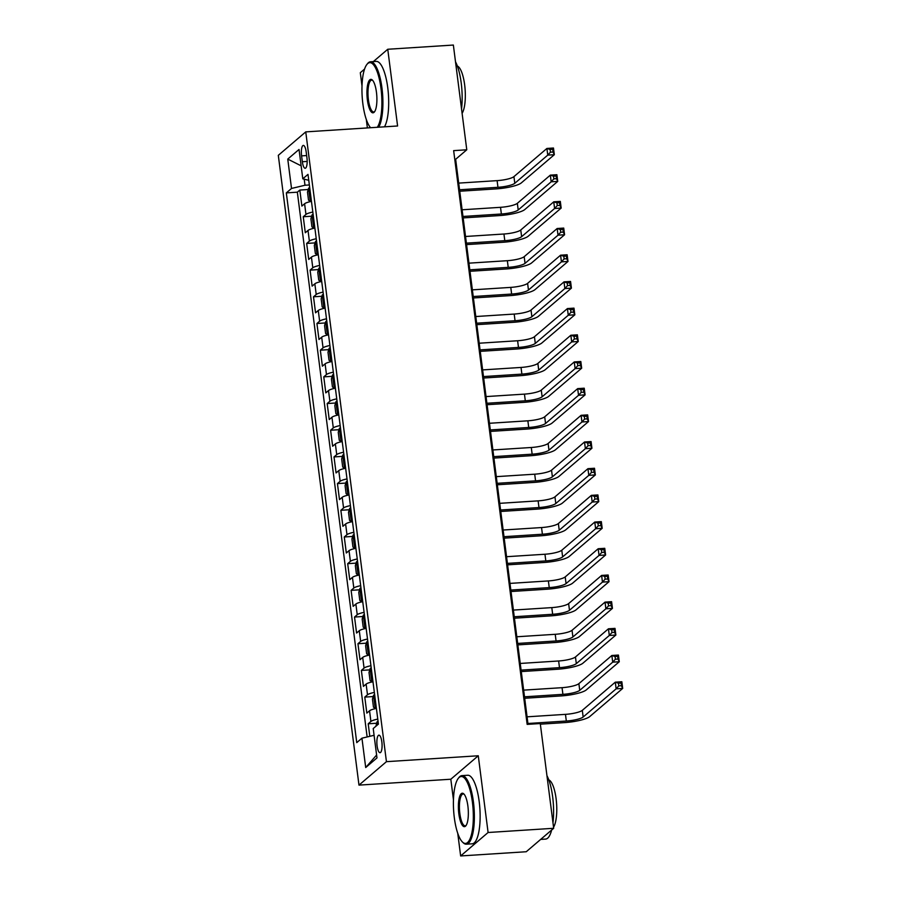 <?xml version="1.0" encoding="UTF-8"?>
<svg xmlns="http://www.w3.org/2000/svg" width="901" height="901" viewBox="0 0 901 901"><rect width="100%" height="100%" fill="white"/><g stroke="black" fill="none" stroke-linecap="round" stroke-linejoin="round"><path stroke-width="1.35" d="M381.844 741.906A8.796 2.557 -93.7 0 0 378.904 735.16A8.796 2.557 -93.7 0 0 377.102 745.96A8.796 2.557 -93.7 0 0 380.031 752.707A8.796 2.557 -93.7 0 0 381.844 741.906M457.742 833.312L460.648 855.95L488.094 832.501L478.273 755.77L450.815 779.23L453.462 799.851M450.815 779.23L358.981 785.12L278.308 155.332L305.754 131.884L386.439 761.672L358.981 785.12M364.567 69.073L360.31 72.711L362.011 86M366.302 119.461L367.383 127.919M460.648 855.95L526.24 851.738L553.687 828.289L540.273 723.548L527.153 724.381L453.654 150.636L466.774 149.791L453.361 45.05L387.757 49.262L373.329 61.595M311.453 201.396A10.992 2.241 172.7 0 0 304.594 203.761L301.88 206.07L299.83 190.055L308.232 189.514M312.816 212.073A10.992 2.241 172.7 0 0 305.957 214.427L303.254 216.747L311.656 216.206M303.254 216.747L305.304 232.751L308.007 230.442A10.992 2.241 172.7 0 1 314.877 228.088M318.29 254.769A10.992 2.241 172.7 0 0 311.431 257.134L308.716 259.443L306.667 243.428L315.068 242.887M321.713 281.461A10.992 2.241 172.7 0 0 314.843 283.815L312.14 286.124L310.09 270.12L318.492 269.579M325.126 308.142A10.992 2.241 172.7 0 0 318.267 310.496L315.553 312.816L313.503 296.801L321.905 296.26M328.55 334.834A10.992 2.241 172.7 0 0 321.68 337.188L318.977 339.497L316.927 323.493L325.329 322.952M331.962 361.515A10.992 2.241 172.7 0 0 325.103 363.869L322.389 366.189L320.339 350.174L328.752 349.633M335.386 388.207A10.992 2.241 172.7 0 0 328.516 390.561L325.813 392.87L323.763 376.866L332.165 376.325M338.799 414.888A10.992 2.241 172.7 0 0 331.94 417.242L329.237 419.562L327.176 403.547L335.589 403.006M342.222 441.58A10.992 2.241 172.7 0 0 335.363 443.934L332.649 446.243L330.599 430.227L339.001 429.698M345.635 468.261A10.992 2.241 172.7 0 0 338.776 470.615L336.073 472.935L334.012 456.92L342.425 456.379M349.059 494.953A10.992 2.241 172.7 0 0 342.2 497.307L339.486 499.616L337.436 483.6L345.838 483.071M352.471 521.634A10.992 2.241 172.7 0 0 345.612 523.988L342.909 526.308L340.86 510.293L349.261 509.752M355.895 548.315A10.992 2.241 172.7 0 0 349.036 550.68L346.322 552.989L344.272 536.973L352.674 536.433M359.308 575.007A10.992 2.241 172.7 0 0 352.449 577.361L349.746 579.67L347.696 563.666L356.098 563.125M362.731 601.688A10.992 2.241 172.7 0 0 355.872 604.053L353.158 606.362L351.108 590.346L359.51 589.806M366.155 628.38A10.992 2.241 172.7 0 0 359.285 630.734L356.582 633.043L354.532 617.039L362.934 616.498M369.568 655.061A10.992 2.241 172.7 0 0 362.709 657.415L359.995 659.735L357.945 643.719L366.347 643.179M372.991 681.753A10.992 2.241 172.7 0 0 366.121 684.107L363.418 686.416L361.369 670.412L369.77 669.871M376.404 708.434A10.992 2.241 172.7 0 0 369.545 710.788L366.831 713.108L364.781 697.092L373.183 696.552M301.587 155.873L302.342 161.741A8.514 2.478 -93.7 0 0 305.18 168.273A8.514 2.478 -93.7 0 0 306.937 157.81L306.182 151.942A8.514 2.478 -93.7 0 0 303.344 145.41A8.514 2.478 -93.7 0 0 301.587 155.873L306.644 155.546M304.2 179.164L304.988 185.246L291.519 188.455L286.327 192.893L356.751 742.627L361.943 738.189L365.705 767.539L376.978 757.91L373.217 728.549L378.409 724.111L307.996 174.377L302.792 178.815L308.75 180.29M291.519 188.455L287.757 159.094L299.042 149.465L302.792 178.815M299.83 190.055L297.341 192.183L367.135 736.95M377.778 719.111A10.992 2.241 -7.3 0 0 370.908 721.464L368.205 723.785L369.804 736.308M364.781 697.092L367.495 694.784A10.992 2.241 -7.3 0 1 374.354 692.43M361.369 670.412L364.072 668.091A10.992 2.241 -7.3 0 1 370.93 665.738M357.945 643.719L360.659 641.411A10.992 2.241 -7.3 0 1 367.518 639.057M354.532 617.039L357.235 614.719A10.992 2.241 -7.3 0 1 364.094 612.365M351.108 590.346L353.823 588.038A10.992 2.241 -7.3 0 1 360.682 585.684M347.696 563.666L350.399 561.346A10.992 2.241 -7.3 0 1 357.258 558.992M344.272 536.973L346.986 534.665A10.992 2.241 -7.3 0 1 353.845 532.311M340.86 510.293L343.563 507.973A10.992 2.241 -7.3 0 1 350.421 505.619M337.436 483.6L340.139 481.292A10.992 2.241 -7.3 0 1 347.009 478.938M334.012 456.92L336.726 454.611A10.992 2.241 -7.3 0 1 343.585 452.246M330.599 430.227L333.302 427.919A10.992 2.241 -7.3 0 1 340.173 425.565M327.176 403.547L329.89 401.238A10.992 2.241 -7.3 0 1 336.749 398.873M323.763 376.866L326.466 374.546A10.992 2.241 -7.3 0 1 333.336 372.192M320.339 350.174L323.054 347.865A10.992 2.241 -7.3 0 1 329.912 345.511M316.927 323.493L319.63 321.173A10.992 2.241 -7.3 0 1 326.5 318.819M313.503 296.801L316.217 294.492A10.992 2.241 -7.3 0 1 323.076 292.138M310.09 270.12L312.793 267.8A10.992 2.241 -7.3 0 1 319.652 265.446M306.667 243.428L309.381 241.119A10.992 2.241 -7.3 0 1 316.24 238.765M309.347 184.964L304.988 185.246M488.094 832.501L553.687 828.289M478.273 755.77L386.439 761.672M305.754 131.884L397.589 125.982L387.757 49.262M528.031 724.325L455.647 159.297L466.774 149.791M454.768 159.353L455.647 159.297M297.341 192.183L286.327 192.893M368.205 723.785L376.607 723.244M361.943 738.189L374.084 735.295M301.137 165.829L287.757 159.094M365.705 767.539L376.607 755.015M309.685 187.599A7.287 1.487 -7.3 0 0 308.626 188.174L307.489 192.104L308.514 200.112L310.338 201.52A7.287 1.487 -7.3 0 1 311.397 200.946M310.338 201.52L311.138 201.464M459.544 189.773L497.96 187.307A13.74 2.793 172.7 0 0 514.786 183.297L547.763 155.118L546.907 148.451L553.473 148.023L554.329 154.702L521.341 182.88A20.61 4.201 -7.3 0 1 496.102 188.895L459.735 191.226M310.338 192.668A7.287 1.487 172.7 0 0 310.158 192.746L310.563 195.945A7.287 1.487 -7.3 0 1 310.744 195.877M458.699 183.106L497.104 180.639A13.74 2.793 172.7 0 0 513.93 176.63L546.907 148.451L550.094 149.498L550.443 152.168L553.068 151.999L552.718 149.329L550.094 149.498M553.068 151.999L554.329 154.702L547.763 155.118L550.443 152.168M552.718 149.329L553.473 148.023M377.294 127.289A33.528 9.753 -93.7 0 0 380.977 88.366A33.528 9.753 -93.7 0 0 366.91 64.421A33.528 9.753 -93.7 0 0 362.866 103.829A33.528 9.753 -93.7 0 0 370.581 127.717M366.91 64.421L367.574 63.588A34.351 9.99 86.3 0 1 370.502 61.775A34.351 9.99 86.3 0 1 381.979 88.129A34.351 9.99 86.3 0 1 378.724 127.199M376.449 92.229A16.759 4.877 86.3 0 1 374.422 111.938A16.759 4.877 86.3 0 1 367.394 99.966A16.759 4.877 86.3 0 1 372.372 80.065A16.759 4.877 86.3 0 1 376.449 92.229M372.766 80.493A15.936 4.64 -93.7 0 0 371.685 80.144A15.936 4.64 -93.7 0 0 368.408 99.729A15.936 4.64 -93.7 0 0 373.724 111.961A15.936 4.64 -93.7 0 0 374.748 111.476M455.501 61.809A34.351 9.99 86.3 0 1 461.222 83.038A34.351 9.99 86.3 0 1 461.537 108.886M457.359 66.055A24.732 7.197 86.3 0 1 464.657 84.874A24.732 7.197 86.3 0 1 462.1 113.346M370.502 61.775L376.28 61.403A34.351 9.99 86.3 0 1 387.757 87.757A34.351 9.99 86.3 0 1 384.49 126.827M472.417 802.217A33.528 9.753 -93.7 0 0 458.361 778.273A33.528 9.753 -93.7 0 0 454.318 817.691A33.528 9.753 -93.7 0 0 462.45 842.018A33.528 9.753 -93.7 0 0 472.417 802.217M458.361 778.273L459.026 777.439A34.351 9.99 86.3 0 1 461.954 775.626A34.351 9.99 86.3 0 1 473.43 801.98A34.351 9.99 86.3 0 1 466.358 844.181A34.351 9.99 86.3 0 1 463.215 842.75L462.45 842.018M467.889 806.091A16.759 4.877 86.3 0 1 465.873 825.789A16.759 4.877 86.3 0 1 458.846 813.817A16.759 4.877 86.3 0 1 463.824 793.916A16.759 4.877 86.3 0 1 467.889 806.091M464.206 794.344A15.936 4.64 -93.7 0 0 463.137 793.995A15.936 4.64 -93.7 0 0 459.848 813.58A15.936 4.64 -93.7 0 0 465.175 825.812A15.936 4.64 -93.7 0 0 466.2 825.327M546.952 775.671A34.351 9.99 86.3 0 1 552.662 796.889A34.351 9.99 86.3 0 1 552.977 822.737M548.81 779.906A24.732 7.197 86.3 0 1 556.108 798.725A24.732 7.197 86.3 0 1 553.552 827.197M461.954 775.626L467.72 775.254A34.351 9.99 86.3 0 1 479.197 801.608A34.351 9.99 86.3 0 1 472.124 843.809L466.358 844.181M551.66 830.024A34.351 9.99 86.3 0 1 545.589 839.09L540.668 839.405M313.109 214.292A7.287 1.487 -7.3 0 0 312.05 214.855L310.901 218.797L311.926 226.804L313.751 228.201A7.287 1.487 -7.3 0 1 314.809 227.626M313.751 228.201L314.562 228.144M462.968 216.465L501.373 213.999A13.74 2.793 172.7 0 0 518.199 209.978L551.187 181.811L550.331 175.132L556.886 174.715L557.742 181.383L524.765 209.561A20.61 4.201 -7.3 0 1 499.514 215.576L463.148 217.918M313.751 219.36A7.287 1.487 172.7 0 0 313.571 219.427L313.987 222.637A7.287 1.487 -7.3 0 1 314.167 222.558M462.112 209.787L500.517 207.32A13.74 2.793 172.7 0 0 517.343 203.311L550.331 175.132L553.518 176.191L553.856 178.86L556.48 178.691L556.142 176.022L553.518 176.191M556.48 178.691L557.742 181.383L551.187 181.811L553.856 178.86M556.142 176.022L556.886 174.715M316.521 240.972A7.287 1.487 -7.3 0 0 315.463 241.547L314.325 245.477L315.35 253.485L317.129 254.848A7.287 1.487 -7.3 0 1 318.233 254.319M315.44 241.637L317.129 254.848L317.974 254.837M466.38 243.146L504.797 240.68A13.74 2.793 172.7 0 0 521.623 236.67L554.599 208.491L553.743 201.824L560.309 201.396L561.165 208.075L528.177 236.242A20.61 4.201 -7.3 0 1 502.938 242.268L466.572 244.599M317.175 246.041A7.287 1.487 172.7 0 0 316.994 246.119L317.4 249.318A7.287 1.487 -7.3 0 1 317.58 249.25M465.535 236.479L503.941 234.012A13.74 2.793 172.7 0 0 520.767 229.992L553.743 201.824L556.931 202.871L557.28 205.541L559.904 205.372L559.555 202.702L556.931 202.871M559.904 205.372L561.165 208.075L554.599 208.491L557.28 205.541M559.555 202.702L560.309 201.396M319.945 267.653A7.287 1.487 -7.3 0 0 318.886 268.228L317.738 272.17L318.763 280.177L320.587 281.574A7.287 1.487 -7.3 0 1 321.646 280.999M320.587 281.574L321.398 281.517M469.804 269.827L508.209 267.36A13.74 2.793 172.7 0 0 525.035 263.351L558.023 235.184L557.167 228.505L563.722 228.088L564.578 234.756L531.601 262.934A20.61 4.201 -7.3 0 1 506.362 268.949L469.995 271.28M320.587 272.733A7.287 1.487 172.7 0 0 320.407 272.8L320.824 276.01A7.287 1.487 -7.3 0 1 321.004 275.931M468.948 263.16L507.353 260.693A13.74 2.793 172.7 0 0 524.191 256.684L557.167 228.505L560.354 229.564L560.692 232.233L563.316 232.064L562.979 229.395L560.354 229.564M563.316 232.064L564.578 234.756L558.023 235.184L560.692 232.233M562.979 229.395L563.722 228.088M323.358 294.345A7.287 1.487 -7.3 0 0 322.299 294.92L321.161 298.85L322.186 306.858L324.011 308.255A7.287 1.487 -7.3 0 1 325.07 307.691M324.011 308.255L324.81 308.21M473.228 296.519L511.633 294.053A13.74 2.793 172.7 0 0 528.459 290.043L561.436 261.864L560.58 255.197L567.146 254.769L568.002 261.448L535.014 289.615A20.61 4.201 -7.3 0 1 509.775 295.641L473.408 297.972M324.011 299.414A7.287 1.487 172.7 0 0 323.831 299.492L324.236 302.691A7.287 1.487 -7.3 0 1 324.416 302.612M472.372 289.852L510.777 287.385A13.74 2.793 172.7 0 0 527.603 283.364L560.58 255.197L563.778 256.244L564.116 258.914L566.74 258.745L566.391 256.075L563.778 256.244M566.74 258.745L568.002 261.448L561.436 261.864L564.116 258.914M566.391 256.075L567.146 254.769M326.781 321.026A7.287 1.487 -7.3 0 0 325.723 321.601L324.574 325.543L325.599 333.539L327.435 334.947A7.287 1.487 -7.3 0 1 328.482 334.372M327.435 334.947L328.234 334.89M476.64 323.2L515.045 320.733A13.74 2.793 172.7 0 0 531.883 316.724L564.859 288.557L564.003 281.878L570.558 281.461L571.414 288.129L538.438 316.307A20.61 4.201 -7.3 0 1 513.198 322.321L476.832 324.653M327.423 326.106A7.287 1.487 172.7 0 0 327.254 326.173L327.66 329.383A7.287 1.487 -7.3 0 1 327.84 329.304M475.784 316.533L514.189 314.066A13.74 2.793 172.7 0 0 531.027 310.057L564.003 281.878L567.191 282.937L567.529 285.594L570.153 285.437L569.815 282.768L567.191 282.937M570.153 285.437L571.414 288.129L564.859 288.557L567.529 285.594M569.815 282.768L570.558 281.461M330.194 347.718A7.287 1.487 -7.3 0 0 329.135 348.293L327.998 352.223L329.023 360.231L330.847 361.628A7.287 1.487 -7.3 0 1 331.906 361.064M330.847 361.628L331.658 361.583M480.064 349.892L518.469 347.426A13.74 2.793 172.7 0 0 535.295 343.416L568.272 315.237L567.416 308.57L573.982 308.142L574.838 314.821L541.85 342.988A20.61 4.201 -7.3 0 1 516.611 349.014L480.244 351.345M330.847 352.787A7.287 1.487 172.7 0 0 330.667 352.865L331.084 356.064A7.287 1.487 -7.3 0 1 331.253 355.985M479.208 343.213L517.613 340.747A13.74 2.793 172.7 0 0 534.439 336.737L567.416 308.57L570.615 309.617L570.952 312.287L573.577 312.118L573.239 309.448L570.615 309.617M573.577 312.118L574.838 314.821L568.272 315.237L570.952 312.287M573.239 309.448L573.982 308.142M333.618 374.399A7.287 1.487 -7.3 0 0 332.559 374.974L331.41 378.916L332.435 386.912L334.271 388.32A7.287 1.487 -7.3 0 1 335.33 387.745M334.271 388.32L335.071 388.263M483.477 376.573L521.882 374.106A13.74 2.793 172.7 0 0 538.719 370.097L571.696 341.918L570.84 335.251L577.395 334.834L578.251 341.502L545.274 369.68A20.61 4.201 -7.3 0 1 520.035 375.694L483.668 378.026M334.26 379.479A7.287 1.487 172.7 0 0 334.091 379.546L334.496 382.756A7.287 1.487 -7.3 0 1 334.676 382.677M482.621 369.906L521.026 367.439A13.74 2.793 172.7 0 0 537.863 363.43L570.84 335.251L574.027 336.298L574.365 338.967L576.989 338.799L576.651 336.129L574.027 336.298M576.989 338.799L578.251 341.502L571.696 341.918L574.365 338.967M576.651 336.129L577.395 334.834M337.03 401.091A7.287 1.487 -7.3 0 0 335.972 401.666L334.834 405.596L335.859 413.604L337.684 415.001A7.287 1.487 -7.3 0 1 338.742 414.437M337.684 415.001L338.494 414.956M486.9 403.265L525.306 400.799A13.74 2.793 172.7 0 0 542.132 396.789L575.108 368.61L574.264 361.943L580.818 361.515L581.674 368.194L548.698 396.361A20.61 4.201 -7.3 0 1 523.447 402.375L487.081 404.718M337.684 406.16A7.287 1.487 172.7 0 0 337.503 406.238L337.92 409.437A7.287 1.487 -7.3 0 1 338.089 409.358M486.044 396.586L524.45 394.12A13.74 2.793 172.7 0 0 541.276 390.11L574.264 361.943L577.451 362.99L577.789 365.66L580.413 365.491L580.075 362.821L577.451 362.99M580.413 365.491L581.674 368.194L575.108 368.61L577.789 365.66M580.075 362.821L580.818 361.515M340.454 427.772A7.287 1.487 -7.3 0 0 339.395 428.347L338.247 432.277L339.272 440.285L341.107 441.693A7.287 1.487 -7.3 0 1 342.166 441.118M341.107 441.693L341.907 441.636M490.313 429.946L528.718 427.479A13.74 2.793 172.7 0 0 545.555 423.47L578.532 395.291L577.676 388.624L584.231 388.207L585.087 394.875L552.11 423.053A20.61 4.201 -7.3 0 1 526.871 429.067L490.504 431.399M341.096 432.84A7.287 1.487 172.7 0 0 340.927 432.919L341.333 436.118A7.287 1.487 -7.3 0 1 341.513 436.05M489.457 423.279L527.873 420.812A13.74 2.793 172.7 0 0 544.7 416.803L577.676 388.624L580.863 389.671L581.213 392.34L583.825 392.172L583.488 389.502L580.863 389.671M583.825 392.172L585.087 394.875L578.532 395.291L581.213 392.34M583.488 389.502L584.231 388.207M343.867 454.464A7.287 1.487 -7.3 0 0 342.808 455.028L341.67 458.969L342.695 466.977L344.52 468.374A7.287 1.487 -7.3 0 1 345.579 467.799M344.52 468.374L345.331 468.329M493.737 456.638L532.142 454.172A13.74 2.793 172.7 0 0 548.968 450.162L581.945 421.983L581.1 415.316L587.655 414.888L588.511 421.555L555.534 449.734A20.61 4.201 -7.3 0 1 530.284 455.748L493.917 458.091M344.52 459.533A7.287 1.487 172.7 0 0 344.34 459.611L344.756 462.81A7.287 1.487 -7.3 0 1 344.925 462.731M492.881 449.959L531.286 447.493A13.74 2.793 172.7 0 0 548.112 443.483L581.1 415.316L584.287 416.363L584.625 419.033L587.249 418.864L586.911 416.194L584.287 416.363M587.249 418.864L588.511 421.555L581.945 421.983L584.625 419.033M586.911 416.194L587.655 414.888M347.29 481.145A7.287 1.487 -7.3 0 0 346.232 481.72L345.083 485.65L346.119 493.658L347.944 495.066A7.287 1.487 -7.3 0 1 349.002 494.491M347.944 495.066L348.743 495.009M497.149 483.319L535.554 480.852A13.74 2.793 172.7 0 0 552.392 476.843L585.368 448.664L584.512 441.997L591.079 441.58L591.923 448.248L558.947 476.426A20.61 4.201 -7.3 0 1 533.707 482.44L497.341 484.772M347.944 486.213A7.287 1.487 172.7 0 0 347.763 486.292L348.169 489.491A7.287 1.487 -7.3 0 1 348.349 489.423M496.293 476.652L534.71 474.185A13.74 2.793 172.7 0 0 551.536 470.176L584.512 441.997L587.7 443.044L588.049 445.713L590.673 445.545L590.324 442.875L587.7 443.044M590.673 445.545L591.923 448.248L585.368 448.664L588.049 445.713M590.324 442.875L591.079 441.58M350.703 507.837A7.287 1.487 -7.3 0 0 349.656 508.401L348.507 512.342L349.532 520.35L351.311 521.713A7.287 1.487 -7.3 0 1 352.415 521.172M349.622 508.502L351.311 521.713L352.167 521.702M500.573 510.011L538.978 507.545A13.74 2.793 172.7 0 0 555.804 503.524L588.792 475.356L587.936 468.678L594.491 468.261L595.347 474.928L562.37 503.107A20.61 4.201 -7.3 0 1 537.12 509.121L500.753 511.464M351.356 512.906A7.287 1.487 172.7 0 0 351.176 512.984L351.593 516.183A7.287 1.487 -7.3 0 1 351.773 516.104M499.717 503.332L538.122 500.866A13.74 2.793 172.7 0 0 554.948 496.856L587.936 468.678L591.124 469.736L591.461 472.406L594.086 472.237L593.748 469.567L591.124 469.736M594.086 472.237L595.347 474.928L588.792 475.356L591.461 472.406M593.748 469.567L594.491 468.261M354.127 534.518A7.287 1.487 -7.3 0 0 353.068 535.093L351.931 539.023L352.955 547.031L354.78 548.439A7.287 1.487 -7.3 0 1 355.839 547.864M354.78 548.439L355.58 548.382M503.986 536.692L542.402 534.225A13.74 2.793 172.7 0 0 559.228 530.216L592.205 502.037L591.349 495.37L597.915 494.942L598.76 501.62L565.783 529.799A20.61 4.201 -7.3 0 1 540.544 535.813L504.177 538.145M354.78 539.586A7.287 1.487 172.7 0 0 354.6 539.665L355.005 542.864A7.287 1.487 -7.3 0 1 355.185 542.796M503.13 530.025L541.546 527.558A13.74 2.793 172.7 0 0 558.372 523.549L591.349 495.37L594.536 496.417L594.885 499.086L597.509 498.917L597.16 496.248L594.536 496.417M597.509 498.917L598.76 501.62L592.205 502.037L594.885 499.086M597.16 496.248L597.915 494.942M357.539 561.21A7.287 1.487 -7.3 0 0 356.492 561.774L355.343 565.715L356.368 573.723L358.193 575.12A7.287 1.487 -7.3 0 1 359.251 574.545M358.193 575.12L359.003 575.063M507.409 563.384L545.815 560.918A13.74 2.793 172.7 0 0 562.641 556.897L595.629 528.729L594.773 522.051L601.327 521.634L602.183 528.301L569.207 556.48A20.61 4.201 -7.3 0 1 543.956 562.494L507.59 564.837M358.193 566.279A7.287 1.487 172.7 0 0 358.012 566.346L358.429 569.556A7.287 1.487 -7.3 0 1 358.609 569.477M506.553 556.705L544.959 554.239A13.74 2.793 172.7 0 0 561.785 550.229L594.773 522.051L597.96 523.109L598.298 525.779L600.922 525.61L600.584 522.94L597.96 523.109M600.922 525.61L602.183 528.301L595.629 528.729L598.298 525.779M600.584 522.94L601.327 521.634M360.963 587.891A7.287 1.487 -7.3 0 0 359.904 588.466L358.767 592.396L359.792 600.404L361.616 601.8A7.287 1.487 -7.3 0 1 362.675 601.237M361.616 601.8L362.416 601.755M510.822 590.065L549.238 587.598A13.74 2.793 172.7 0 0 566.065 583.589L599.041 555.41L598.185 548.743L604.751 548.315L605.607 554.993L572.619 583.161A20.61 4.201 -7.3 0 1 547.38 589.186L511.013 591.518M361.616 592.959A7.287 1.487 172.7 0 0 361.436 593.038L361.842 596.237A7.287 1.487 -7.3 0 1 362.022 596.169M509.977 583.398L548.382 580.931A13.74 2.793 172.7 0 0 565.209 576.91L598.185 548.743L601.372 549.79L601.722 552.459L604.346 552.29L603.997 549.621L601.372 549.79M604.346 552.29L605.607 554.993L599.041 555.41L601.722 552.459M603.997 549.621L604.751 548.315M364.387 614.572A7.287 1.487 -7.3 0 0 363.328 615.146L362.179 619.088L363.204 627.096L365.029 628.493A7.287 1.487 -7.3 0 1 366.088 627.918M365.029 628.493L365.84 628.436M514.246 616.746L552.651 614.279A13.74 2.793 172.7 0 0 569.477 610.27L602.465 582.102L601.609 575.424L608.164 575.007L609.02 581.674L576.043 609.853A20.61 4.201 -7.3 0 1 550.793 615.867L514.426 618.199M365.029 619.651A7.287 1.487 172.7 0 0 364.849 619.719L365.265 622.929A7.287 1.487 -7.3 0 1 365.446 622.85M513.39 610.078L551.795 607.612A13.74 2.793 172.7 0 0 568.632 603.602L601.609 575.424L604.796 576.482L605.134 579.152L607.758 578.983L607.42 576.313L604.796 576.482M607.758 578.983L609.02 581.674L602.465 582.102L605.134 579.152M607.42 576.313L608.164 575.007M367.799 641.264A7.287 1.487 -7.3 0 0 366.741 641.839L365.603 645.769L366.628 653.777L368.453 655.173A7.287 1.487 -7.3 0 1 369.511 654.61M368.453 655.173L369.252 655.128M517.658 643.438L556.075 640.971A13.74 2.793 172.7 0 0 572.901 636.962L605.877 608.783L605.022 602.116L611.588 601.688L612.443 608.366L579.456 636.534A20.61 4.201 -7.3 0 1 554.216 642.559L517.85 644.891M368.453 646.332A7.287 1.487 172.7 0 0 368.272 646.411L368.678 649.61A7.287 1.487 -7.3 0 1 368.858 649.531M516.814 636.77L555.219 634.304A13.74 2.793 172.7 0 0 572.045 630.283L605.022 602.116L608.209 603.163L608.558 605.832L611.182 605.663L610.833 602.994L608.209 603.163M611.182 605.663L612.443 608.366L605.877 608.783L608.558 605.832M610.833 602.994L611.588 601.688M371.223 667.945A7.287 1.487 -7.3 0 0 370.165 668.519L369.016 672.461L370.041 680.458L371.876 681.866A7.287 1.487 -7.3 0 1 372.924 681.291M371.876 681.866L372.676 681.809M521.082 670.119L559.487 667.652A13.74 2.793 172.7 0 0 576.313 663.643L609.301 635.475L608.445 628.797L615 628.38L615.856 635.047L582.879 663.226A20.61 4.201 -7.3 0 1 557.64 669.24L521.274 671.572M371.865 673.024A7.287 1.487 172.7 0 0 371.696 673.092L372.102 676.302A7.287 1.487 -7.3 0 1 372.282 676.223M520.226 663.451L558.631 660.985A13.74 2.793 172.7 0 0 575.469 656.975L608.445 628.797L611.633 629.855L611.97 632.513L614.595 632.356L614.257 629.686L611.633 629.855M614.595 632.356L615.856 635.047L609.301 635.475L611.97 632.513M614.257 629.686L615 628.38M374.636 694.637A7.287 1.487 -7.3 0 0 373.577 695.212L372.44 699.142L373.465 707.15L375.244 708.513A7.287 1.487 -7.3 0 1 376.348 707.983M373.555 695.302L375.244 708.513L376.1 708.501M524.506 696.811L562.911 694.344A13.74 2.793 172.7 0 0 579.737 690.335L612.714 662.156L611.858 655.489L618.424 655.061L619.28 661.739L586.292 689.907A20.61 4.201 -7.3 0 1 561.053 695.932L524.686 698.264M375.289 699.705A7.287 1.487 172.7 0 0 375.109 699.784L375.514 702.983A7.287 1.487 -7.3 0 1 375.694 702.904M523.65 690.132L562.055 687.677A13.74 2.793 172.7 0 0 578.881 683.656L611.858 655.489L615.056 656.536L615.394 659.205L618.018 659.036L617.669 656.367L615.056 656.536M618.018 659.036L619.28 661.739L612.714 662.156L615.394 659.205M617.669 656.367L618.424 655.061M375.908 726.251L377.001 721.892A7.287 1.487 -7.3 0 1 378.06 721.318M527.918 723.492L566.324 721.025A13.74 2.793 172.7 0 0 583.161 717.016L616.138 688.837L615.282 682.17L621.836 681.753L622.692 688.42L589.716 716.599A20.61 4.201 -7.3 0 1 564.476 722.613L540.352 724.167M527.062 716.824L565.468 714.358A13.74 2.793 172.7 0 0 582.305 710.348L615.282 682.17L618.469 683.217L618.807 685.886L621.431 685.717L621.093 683.048L618.469 683.217M621.431 685.717L622.692 688.42L616.138 688.837L618.807 685.886M621.093 683.048L621.836 681.753M305.957 214.427L304.594 203.761M370.908 721.464L369.545 710.788M367.495 694.784L366.121 684.107M364.072 668.091L362.709 657.415M360.659 641.411L359.285 630.734M357.235 614.719L355.872 604.053M353.823 588.038L352.449 577.361M350.399 561.346L349.036 550.68M346.986 534.665L345.612 523.988M343.563 507.973L342.2 497.307M340.139 481.292L338.776 470.615M336.726 454.611L335.363 443.934M333.302 427.919L331.94 417.242M329.89 401.238L328.516 390.561M326.466 374.546L325.103 363.869M323.054 347.865L321.68 337.188M319.63 321.173L318.267 310.496M316.217 294.492L314.843 283.815M312.793 267.8L311.431 257.134M309.381 241.119L308.007 230.442M307.173 161.437L302.342 161.741M308.592 188.275L310.293 201.475M497.104 180.639L497.96 187.307M513.93 176.63L514.786 183.297M312.016 214.956L313.706 228.167M500.517 207.32L501.373 213.999M517.343 203.311L518.199 209.978M503.941 234.012L504.797 240.68M520.767 229.992L521.623 236.67M318.853 268.329L320.542 281.54M507.353 260.693L508.209 267.36M524.191 256.684L525.035 263.351M322.276 295.01L323.966 308.221M510.777 287.385L511.633 294.053M527.603 283.364L528.459 290.043M325.689 321.702L327.378 334.913M514.189 314.066L515.045 320.733M531.027 310.057L531.883 316.724M329.113 348.383L330.802 361.594M517.613 340.747L518.469 347.426M534.439 336.737L535.295 343.416M332.525 375.075L334.215 388.286M521.026 367.439L521.882 374.106M537.863 363.43L538.719 370.097M335.949 401.756L337.638 414.967M524.45 394.12L525.306 400.799M541.276 390.11L542.132 396.789M339.362 428.448L341.062 441.659M527.873 420.812L528.718 427.479M544.7 416.803L545.555 423.47M342.785 455.129L344.475 468.34M531.286 447.493L532.142 454.172M548.112 443.483L548.968 450.162M346.198 481.821L347.899 495.032M534.71 474.185L535.554 480.852M551.536 470.176L552.392 476.843M538.122 500.866L538.978 507.545M554.948 496.856L555.804 503.524M353.034 535.194L354.735 548.394M541.546 527.558L542.402 534.225M558.372 523.549L559.228 530.216M356.458 561.875L358.147 575.086M544.959 554.239L545.815 560.918M561.785 550.229L562.641 556.897M359.871 588.556L361.571 601.767M548.382 580.931L549.238 587.598M565.209 576.91L566.065 583.589M363.294 615.248L364.984 628.459M551.795 607.612L552.651 614.279M568.632 603.602L569.477 610.27M366.718 641.929L368.408 655.14M555.219 634.304L556.075 640.971M572.045 630.283L572.901 636.962M370.131 668.621L371.82 681.832M558.631 660.985L559.487 667.652M575.469 656.975L576.313 663.643M562.055 687.677L562.911 694.344M578.881 683.656L579.737 690.335M376.967 721.994L377.361 725.012M565.468 714.358L566.324 721.025M582.305 710.348L583.161 717.016"/></g></svg>
